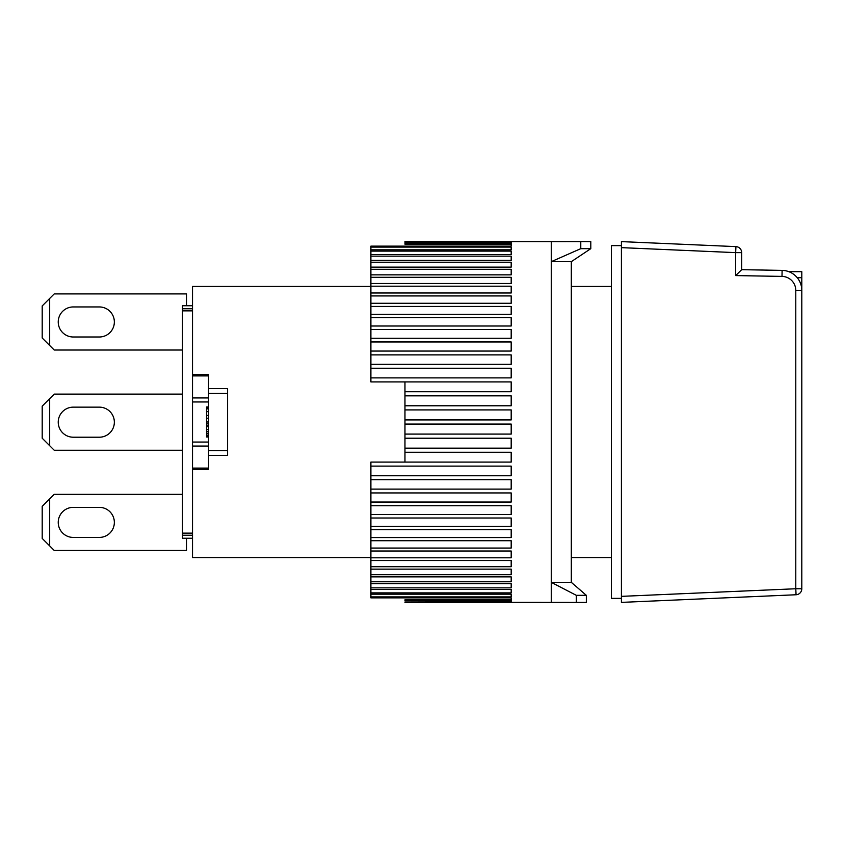 <?xml version="1.0" encoding="UTF-8"?>
<svg xmlns="http://www.w3.org/2000/svg" width="844" height="844" viewBox="0 0 844 844"><rect width="100%" height="100%" fill="white"/><g stroke="black" fill="none" stroke-linecap="round" stroke-linejoin="round"><path stroke-width="1.27" d="M73.27 537.428A15.034 15.034 0 0 1 58.236 522.394A15.034 15.034 0 0 1 73.27 507.36L99.318 507.36A15.034 15.034 0 0 1 114.351 522.394A15.034 15.034 0 0 1 99.318 537.428L73.27 537.428A15.034 15.034 0 0 1 58.236 522.394A15.034 15.034 0 0 1 73.27 507.36M182.494 494.331L54.227 494.331L42.2 506.358L42.2 538.43L54.227 550.446L186.503 550.446L186.503 538.24M49.68 545.91L49.68 498.878M208.552 469.38L192.516 469.38L192.516 468.093L208.552 468.093L208.552 469.38L208.552 455.475L227.595 455.475L227.595 388.525L208.552 388.525L208.552 374.62L208.552 375.907L192.516 375.907L192.516 286.422L370.896 286.422M192.516 469.38L192.516 557.578L370.896 557.578M571.314 557.578L611.404 557.578M611.404 286.422L571.314 286.422M192.516 374.62L208.552 374.62M192.516 468.093L192.516 375.907M227.595 450.559L208.552 450.559L208.552 393.441L227.595 393.441M208.552 455.475L208.552 450.559M208.552 397.946L192.516 397.946M192.516 401.955L208.552 401.955M192.516 442.045L208.552 442.045M192.516 446.054L208.552 446.054M192.516 538.24L182.494 538.24L182.494 535.244L192.516 535.244M182.494 535.244L182.494 533.134L192.516 533.134M192.516 310.866L182.494 310.866L182.494 533.134M182.494 310.866L182.494 308.756L192.516 308.756M182.494 308.756L182.494 305.76L192.516 305.76M208.552 388.525L208.552 393.441M208.552 433.236L206.548 433.236L206.548 431.358L208.552 431.358M206.548 431.358L206.548 429.48L208.552 429.48M206.548 429.48L206.548 426.674L208.552 426.674M206.548 426.674L206.548 425.735L208.552 425.735M206.548 425.735L206.548 423.857L208.552 423.857M206.548 423.857L206.548 421.979L208.552 421.979M206.548 421.979L206.548 418.223L208.552 418.223M208.552 415.417L206.548 415.417L206.548 418.223M206.548 415.417L206.548 411.661L208.552 411.661M206.548 411.661L206.548 408.844L208.552 408.844M206.548 408.844L206.548 407.905L208.552 407.905M206.548 407.905L206.548 406.966L208.552 406.966M208.552 436.053L206.548 436.053L206.548 436.992L208.552 436.992M206.548 436.053L206.548 435.114L208.552 435.114M206.548 435.114L206.548 433.236M370.896 247.102L511.19 247.102L511.19 249.824L370.896 249.824L370.896 246.131L511.19 246.131L511.19 244.18L404.962 244.18L404.962 243.526L511.19 243.526L511.19 242.355L404.962 242.355L404.962 241.616L580.777 241.574L551.269 241.616L551.269 602.384L586.348 602.426L586.348 595.336L576.325 595.336L576.325 602.426M590.8 248.663L590.8 241.574L580.777 241.574L580.777 248.663L590.8 248.663L571.314 261.661L571.314 582.339L586.348 595.336M580.777 248.663L551.269 261.661L571.314 261.661M571.314 582.339L551.269 582.339L576.325 595.336M99.318 507.36A15.034 15.034 0 0 1 114.351 522.394A15.034 15.034 0 0 1 99.318 537.428M73.27 437.213A15.034 15.034 0 0 1 58.236 422.179A15.034 15.034 0 0 1 73.27 407.146L99.318 407.146A15.034 15.034 0 0 1 114.351 422.179A15.034 15.034 0 0 1 99.318 437.213L73.27 437.213A15.034 15.034 0 0 1 58.236 422.179A15.034 15.034 0 0 1 73.27 407.146M182.494 394.116L54.227 394.116L42.2 406.143L42.2 438.215L54.227 450.242L182.494 450.242M49.68 445.695L49.68 398.663M797.242 277.697L801.8 277.697L801.8 271.684L788.866 271.684M801.8 277.697L801.8 588.753A6.013 6.013 0 0 1 796.05 594.756L621.416 602.384L621.416 241.616L735.926 246.617A6.013 6.013 0 0 1 741.676 252.63L741.676 269.679L735.662 275.587L781.998 276.399A14.031 14.031 0 0 1 795.786 290.42L795.786 588.753L621.416 596.36M73.27 336.999A15.034 15.034 0 0 1 58.236 321.965A15.034 15.034 0 0 1 73.27 306.942L99.318 306.942A15.034 15.034 0 0 1 114.351 321.965A15.034 15.034 0 0 1 99.318 336.999L73.27 336.999A15.034 15.034 0 0 1 58.236 321.965A15.034 15.034 0 0 1 73.27 306.942M186.503 305.76L186.503 293.912L54.227 293.912L42.2 305.939L42.2 338.001L54.227 350.028L182.494 350.028M49.68 345.481L49.68 298.459M621.416 245.625L611.404 245.625L611.404 598.375L621.416 598.375M404.962 424.068L511.19 424.068L511.19 434.09L404.962 434.09L404.962 381.921L370.896 381.91L511.19 381.91L511.19 391.732L404.962 391.732M404.962 438.215L511.19 438.215L511.19 448.164L404.962 448.164L404.962 434.09M404.962 452.268L511.19 452.268L511.19 462.09L370.896 462.09L404.962 462.079L404.962 448.164M370.896 462.09L370.896 466.12L511.19 466.12L511.19 475.763L370.896 475.763L370.896 479.708L511.19 479.708L511.19 489.109L370.896 489.109L370.896 492.938L511.19 492.938L511.19 502.043L370.896 502.043L370.896 505.735L511.19 505.735L511.19 514.471L370.896 514.471L370.896 518.005L511.19 518.005L511.19 526.339L370.896 526.339L370.896 529.694L511.19 529.694L511.19 537.565L370.896 537.565L370.896 540.719L511.19 540.719L511.19 548.072L370.896 548.072L370.896 551.005L511.19 551.005L511.19 557.81L370.896 557.81L370.896 560.5L511.19 560.5L511.19 566.704L370.896 566.704L370.896 569.141L511.19 569.141L511.19 574.711L370.896 574.711L370.896 576.874L511.19 576.874L511.19 581.769L370.896 581.769L370.896 583.647L511.19 583.647L511.19 587.846L370.896 587.846L370.896 589.428L511.19 589.428L511.19 592.899L370.896 592.899L370.896 594.176L511.19 594.176L511.19 596.898L370.896 596.898L370.896 597.869L511.19 597.869L511.19 599.82L404.962 599.82L404.962 600.474L511.19 600.474L511.19 601.645L404.962 601.972L511.19 602.363L404.962 601.972M551.269 602.384L404.962 602.363M370.896 377.88L370.896 368.237L511.19 368.237L511.19 377.88L370.896 377.88L370.896 381.91M370.896 364.291L370.896 354.891L511.19 354.891L511.19 364.291L370.896 364.291L370.896 368.237M370.896 351.062L370.896 341.957L511.19 341.957L511.19 351.062L370.896 351.062L370.896 354.891M370.896 338.265L370.896 329.529L511.19 329.529L511.19 338.265L370.896 338.265L370.896 341.957M370.896 325.995L370.896 317.661L511.19 317.661L511.19 325.995L370.896 325.995L370.896 329.529M370.896 314.306L370.896 306.435L511.19 306.435L511.19 314.306L370.896 314.306L370.896 317.661M370.896 303.281L370.896 295.928L511.19 295.928L511.19 303.281L370.896 303.281L370.896 306.435M370.896 292.995L370.896 286.19L511.19 286.19L511.19 292.995L370.896 292.995L370.896 295.928M370.896 283.5L370.896 277.296L511.19 277.296L511.19 283.5L370.896 283.5L370.896 286.19M370.896 274.859L370.896 269.289L511.19 269.289L511.19 274.859L370.896 274.859L370.896 277.296M370.896 267.126L370.896 262.231L511.19 262.231L511.19 267.126L370.896 267.126L370.896 269.289M370.896 260.353L370.896 256.154L511.19 256.154L511.19 260.353L370.896 260.353L370.896 262.231M370.896 254.571L370.896 251.101L511.19 251.101L511.19 254.571L370.896 254.571L370.896 256.154M370.896 249.824L370.896 251.101M370.896 596.898L370.896 594.176M370.896 592.899L370.896 589.428M370.896 587.846L370.896 583.647M370.896 581.769L370.896 576.874M370.896 574.711L370.896 569.141M370.896 566.704L370.896 560.5M370.896 557.81L370.896 551.005M370.896 548.072L370.896 540.719M370.896 537.565L370.896 529.694M370.896 526.339L370.896 518.005M370.896 514.471L370.896 505.735M370.896 502.043L370.896 492.938M370.896 489.109L370.896 479.708M370.896 475.763L370.896 466.12M404.962 241.637L511.19 241.637L404.962 242.028M404.962 395.836L511.19 395.836L511.19 405.785L404.962 405.785M404.962 409.91L511.19 409.91L511.19 419.932L404.962 419.932M511.19 262.231L511.19 267.126M99.318 407.146A15.034 15.034 0 0 1 114.351 422.179A15.034 15.034 0 0 1 99.318 437.213M621.416 247.64L735.662 252.63L735.662 275.587M801.8 588.753L795.786 588.753L796.05 594.756M795.786 290.42L801.8 290.42A20.045 20.045 0 0 0 782.103 270.386L781.998 276.399M741.676 269.679L782.103 270.386M99.318 306.942A15.034 15.034 0 0 1 114.351 321.965A15.034 15.034 0 0 1 99.318 336.999M735.926 246.617L735.662 252.63L741.676 252.63"/></g></svg>
